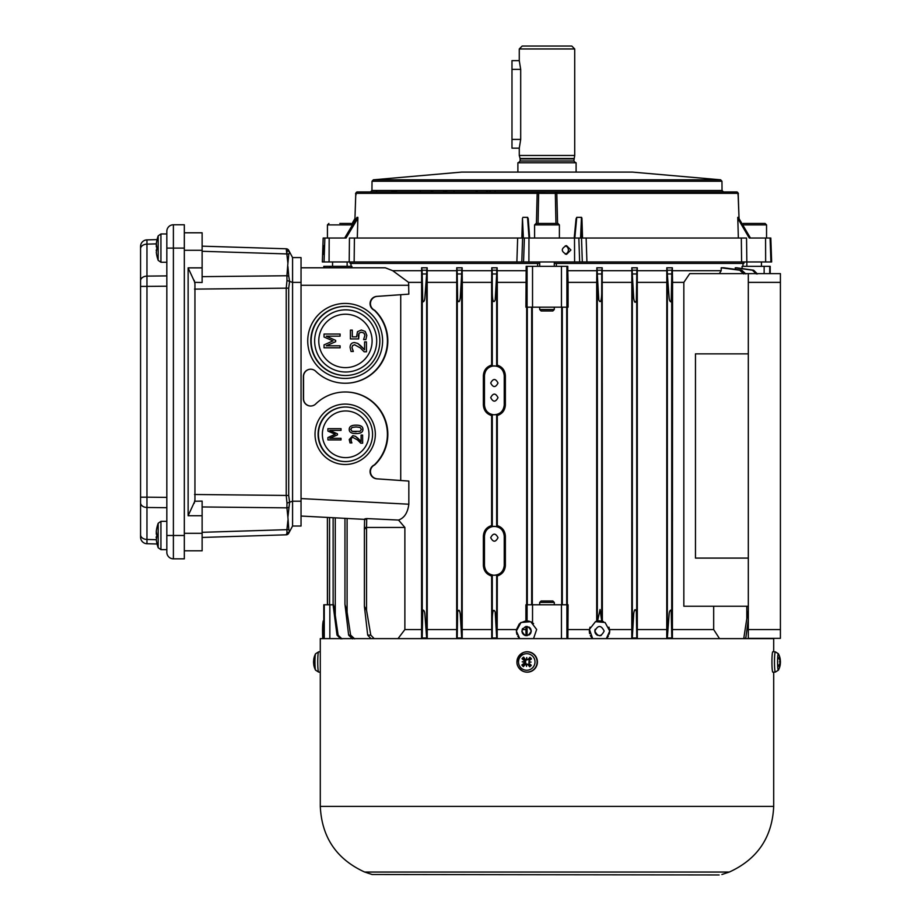 <?xml version="1.0" encoding="UTF-8"?>
<svg xmlns="http://www.w3.org/2000/svg" width="921" height="921" viewBox="0 0 921 921"><rect width="100%" height="100%" fill="white"/><g stroke="black" fill="none" stroke-linecap="round" stroke-linejoin="round"><path stroke-width="1.38" d="M742.982 263.418L742.982 266.33L742.982 263.418M556.376 263.418L556.376 266.33M527.088 266.33L527.088 307.177L525.903 307.177L526.179 266.33L567.808 266.33L567.808 270.705L596.843 270.705L596.843 267.792L602.207 267.792L602.207 270.705L631.829 270.705L631.829 267.792L637.274 267.792L637.274 270.705L666.804 270.705L666.804 267.792L672.365 267.792L672.365 270.705L721.201 270.705L721.201 267.792L723.918 267.792L741.819 270.221L739.724 270.221L743.834 273.963M735.28 269.335L735.28 267.792L736.765 267.792L753.643 270.221L752.457 270.221L756.302 273.963M742.096 268.564L742.096 266.33L764.142 266.33L764.142 273.629M537.611 266.33L537.611 263.418M498.008 537.668C495.579 542.354 493.138 542.354 490.709 537.668C493.138 532.983 495.579 532.983 498.008 537.668M498.008 397.63C495.579 402.304 493.138 402.304 490.709 397.63C493.138 392.945 495.579 392.945 498.008 397.63M498.008 383.032C495.579 387.718 493.138 387.718 490.709 383.032C493.138 378.347 495.579 378.347 498.008 383.032M493.771 575.257C488.095 574.393 484.987 571.112 484.469 565.39L484.469 536.218C484.987 530.496 488.095 527.203 493.771 526.351C500.068 526.662 503.557 529.943 504.248 536.218L504.248 565.39C503.557 571.653 500.068 574.946 493.771 575.257L492.286 575.107L491.63 576.039C486.507 574.428 483.744 570.882 483.364 565.39L483.364 536.218C483.744 530.715 486.507 527.169 491.63 525.569L492.286 526.49L496.661 526.49L497.294 525.615C502.325 527.296 505.019 530.83 505.376 536.218L505.376 565.39C505.019 570.778 502.325 574.313 497.294 575.982L496.661 575.107L493.771 575.257M493.771 414.784C488.095 413.932 484.987 410.639 484.469 404.918L484.469 375.745C484.987 370.023 488.095 366.731 493.771 365.879C500.068 366.19 503.557 369.482 504.248 375.745L504.248 404.918C503.557 411.18 500.068 414.473 493.771 414.784L492.286 414.634L491.63 415.567C486.507 413.966 483.744 410.409 483.364 404.918L483.364 375.745C483.744 370.254 486.507 366.696 491.63 365.096L492.286 366.028L496.661 366.028L497.294 365.142C502.325 366.823 505.019 370.357 505.376 375.745L505.376 404.918C505.019 410.305 502.325 413.84 497.294 415.521L496.661 414.634L493.771 414.784M341.023 430.406L329.73 430.406L337.408 433.837L337.408 434.896L329.73 438.292L341.023 438.292L341.023 439.916L327.911 439.916L327.911 437.533L335.209 434.263L327.911 431.086L327.911 428.668L341.023 428.668L341.023 430.406L341.023 428.668M329.776 430.406L337.454 433.837L337.454 434.896L329.776 438.292M341.023 439.916L341.023 438.292M362.609 443.185L360.756 443.185L357.601 440.019L352.927 437.417L351.269 438.074L350.74 439.674L351.88 442.909L350.015 442.909L349.22 439.547L352.824 435.633L355.448 436.312L361.09 441.539L361.09 435.092L362.609 435.092L362.655 443.185L362.609 435.092M352.973 437.417L351.315 438.074L351.154 441.539M351.2 441.539L351.88 442.817M355.448 436.312L352.824 435.633M355.494 436.312L357.693 438.074M357.739 438.074L361.136 441.539M356.059 426.953L360.053 427.425L361.435 429.359L360.019 431.327L352.075 431.316L350.694 429.359L352.052 427.425L356.059 426.953L352.098 427.425L350.74 429.359L352.121 431.316L356.116 431.765M362.886 429.359C362.92 432.202 360.641 433.607 356.07 433.561C351.419 433.595 349.151 432.191 349.232 429.359C349.232 426.515 351.5 425.122 356.059 425.168L356.059 425.168C360.687 425.134 362.966 426.527 362.886 429.359L362.932 429.359C362.966 432.202 360.687 433.607 356.116 433.561L356.07 433.561M356.105 425.168C360.733 425.134 363.012 426.527 362.932 429.359M362.172 443.185L362.655 442.207M365.2 331.445L366.777 335.394L365.867 339.584L363.588 339.584L364.912 335.348L363.945 333.034L361.331 332.216L359.017 333.126L358.281 335.751L358.672 338.928L350.417 338.928L350.417 330.121L352.294 330.121L352.294 336.856L356.565 336.856L357.475 331.687L361.343 330.029L365.246 331.445L366.823 335.394L365.867 339.584M361.377 332.216L359.017 333.126M359.063 333.126L358.672 338.928M356.565 336.856L352.34 336.856L352.294 330.121M365.246 331.445L361.343 330.029M366.431 351.799L364.163 351.799L360.307 347.919L354.597 344.753L352.582 345.548L351.926 347.505L353.319 351.465L351.039 351.465L350.072 347.355C350.187 344.258 351.661 342.658 354.481 342.566L357.682 343.395L364.578 349.784L364.578 341.898L366.431 341.898L366.477 351.799L366.431 341.898M354.643 344.753L352.628 345.548L351.972 347.505L353.319 351.338M357.682 343.395L354.481 342.566M357.728 343.395L360.422 345.548M360.468 345.548L364.624 349.784M340.056 336.177L326.253 336.177L335.635 340.367L335.635 341.668L326.253 345.812L340.056 345.812L340.056 347.804L324.031 347.804L324.031 344.891L332.953 340.885L324.031 337.017L324.031 334.047L340.056 334.047L340.056 336.177L340.102 334.047M326.299 336.177L335.635 340.367M335.681 340.367L335.635 341.668M335.681 341.668L326.299 345.812M340.102 345.812L340.102 347.804M719.52 638.621L713.683 629.573L713.683 606.237M748.313 619.442L745.814 638L743.684 638.621M743.834 638L746.804 618.636L746.804 606.237M739.724 270.221L721.201 267.792M719.336 273.629L721.201 270.705M780.409 282.379L780.409 273.629L748.313 273.629L748.313 638.334L780.409 638.334L780.409 282.379L748.313 282.379M748.313 353.86L695.47 353.86L695.47 558.091L748.313 558.091M672.365 270.705L672.56 282.379L683.843 282.379L683.843 606.237L748.313 606.237M672.56 282.379L672.411 638.621M713.683 629.573L672.56 629.573M745.814 273.963L741.819 270.221M745.665 638.621L745.814 638M683.843 282.379L689.725 273.629L748.313 273.629M497.294 415.521L497.294 525.615M497.294 575.982L497.179 638.621M516.37 630.597L516.462 629.573L497.294 629.573M516.462 629.573L519.34 623.828M520.319 622.964L525.903 620.846L525.903 604.775L568.084 604.775L567.877 638.621M526.674 604.775L526.674 307.177M525.903 282.379L497.294 282.379L497.294 365.142M492.24 638L492.286 621.157C492.205 618.095 492.47 605.937 495.199 612.074L496.695 638L492.24 638L492.228 638.621M496.695 638.621L496.695 638M491.745 638.621L491.63 576.039M491.63 525.569L491.63 415.567M491.63 365.096L491.63 282.379L462.307 282.379L462.192 638.621M491.63 629.573L462.307 629.573M492.286 366.028L492.24 273.963L496.695 273.963L496.776 270.221L492.148 270.221L492.24 273.963M492.148 270.221L491.779 267.792L497.144 267.792L497.294 282.379M491.63 282.379L491.779 267.792M492.286 290.806C492.205 293.857 492.47 306.025 495.199 299.889L496.695 273.963M497.144 267.792L496.776 270.221M592.675 638.621L589.44 629.388L595.461 621.663L605.074 622.481L609.725 631.035L606.34 638.621M604.176 631.035C601.079 624.991 597.959 624.991 594.839 631.035C597.959 637.079 601.079 637.079 604.176 631.035M323.789 620.823L323.271 620.823C322.546 623.69 322.373 629.619 322.741 638.621M519.732 638.621L516.359 631.035L520.987 622.492L530.715 621.698L536.655 629.469L533.593 638.449M521.908 630.873L521.908 631.035C525.016 637.056 528.124 637.056 531.233 631.035C528.124 625.014 525.016 625.014 521.896 631.035L521.942 631.679M522.195 632.669L522.564 633.429M523.163 634.224L523.784 634.788M524.636 635.283L525.235 635.513M528.999 635.018L530.059 634.143M530.542 633.487L530.922 632.739M531.187 631.691L531.187 630.378M530.922 629.331L530.542 628.583M530.059 627.938L528.999 627.051M522.621 628.548L522.311 629.124M519.076 637.977L517.786 636.238M516.992 634.569L516.451 632.416M530.945 621.813L533.593 623.621M525.903 620.846L529.31 621.203M589.313 630.586L589.405 629.573L568.084 629.573M589.405 629.573L590.073 627.143M595.611 621.594L596.693 621.215L596.693 282.379L568.084 282.379L568.084 307.177L527.088 307.177M567.313 307.177L567.313 604.775M526.041 635.674L525.903 629.573L522.138 629.573M525.903 629.573L525.903 626.43M601.309 635.34A4.663 4.663 0 0 1 599.513 635.709M597.717 635.352A4.663 4.663 0 0 1 595.196 629.25M608.954 627.143L609.702 630.436M599.629 620.823L603.428 621.606M596.693 621.215L599.226 620.823M591.409 637.24L590.315 635.478M589.636 633.648L589.313 631.449M609.69 631.887L609.218 634.189M608.482 635.904L607.307 637.631M602.207 270.705L602.357 621.226M602.207 267.792L601.839 270.221L597.211 270.221L597.292 273.963L601.747 273.963L601.839 270.221M601.747 273.963L601.701 290.806C601.781 293.857 601.517 306.025 598.788 299.889L597.292 273.963M597.211 270.221L596.843 267.792M596.693 282.379L596.843 270.705M333.149 604.775L323.789 604.775L323.789 638.621M770.198 273.629L770.198 266.33L764.142 266.33M567.808 270.705L568.084 282.379M497.144 270.705L526.179 270.705M351.005 263.418L351.005 266.33M421.576 638.621L421.622 270.705L392.714 270.705L385.3 267.792L301.04 267.792L323.789 267.792L323.789 266.33L351.891 266.33L351.891 267.792M421.622 270.705L421.622 267.792L427.183 267.792L427.183 270.705L456.724 270.705L456.724 267.792L462.146 267.792L462.146 270.705L491.779 270.705M752.457 270.221L735.28 267.792M757.419 273.963L753.643 270.221M379.855 340.931A34.572 34.526 90 0 1 345.329 375.503A34.572 34.526 90 0 1 310.803 340.931A34.572 34.526 90 0 1 345.329 306.359A34.572 34.526 90 0 1 379.855 340.931M382.606 340.931A37.496 37.439 -90 0 0 326.448 308.454A37.496 37.439 -90 0 0 326.448 373.396A37.496 37.439 -90 0 0 382.606 340.931M421.427 629.573L404.872 629.573L404.872 527.457L398.54 520.054C404.307 518.016 407.738 512.744 408.832 504.213L408.832 481.073L376.839 478.839A7.299 7.287 90 0 1 374.294 464.932A42.308 42.251 -90 0 0 345.168 391.989A42.308 42.251 -90 0 0 315.719 403.962A7.299 7.287 90 0 1 303.366 398.724L303.366 376.493A7.299 7.287 90 0 1 315.719 371.267A42.308 42.251 -90 0 0 384.402 356.634A42.308 42.251 -90 0 0 374.294 310.285A7.299 7.287 90 0 1 376.839 296.378L408.832 294.144L408.59 282.379L421.427 282.379M375.331 434.298A30.197 30.151 -90 0 0 330.098 408.141A30.197 30.151 -90 0 0 330.098 460.442A30.197 30.151 -90 0 0 375.331 434.298M345.502 375.503A34.572 34.526 90 0 1 311.148 340.931A34.572 34.526 90 0 1 345.502 306.359M372.568 434.298A27.285 27.239 90 0 1 345.329 461.571A27.285 27.239 90 0 1 318.079 434.298A27.285 27.239 90 0 1 345.329 407.013A27.285 27.239 90 0 1 372.568 434.298M345.502 461.571A27.285 27.239 90 0 1 318.436 434.298A27.285 27.239 90 0 1 345.502 407.013M366.259 445.234A23.336 23.313 90 0 1 328.175 449.713A23.336 23.313 90 0 1 337.443 412.458A23.336 23.313 90 0 1 366.259 445.234M376.701 340.931A31.072 31.026 90 0 1 330.155 367.836A31.072 31.026 90 0 1 330.155 314.015A31.072 31.026 90 0 1 376.701 340.931M372.107 340.931A26.697 26.663 90 0 1 332.113 364.048A26.697 26.663 90 0 1 332.113 317.803A26.697 26.663 90 0 1 372.107 340.931M408.832 481.073L377.242 478.839A7.299 7.299 180 0 1 374.686 464.932A42.366 42.308 0 0 0 345.479 391.989L345.168 391.989M310.745 406.023A7.299 7.299 0 0 1 303.55 398.724L303.55 376.493A7.299 7.299 180 0 1 310.745 369.194M345.168 383.228L345.479 383.228A42.366 42.308 180 0 0 374.686 310.285A7.299 7.299 180 0 1 377.242 296.378L408.832 294.144M400.727 480.474L400.727 294.743M337.005 635.145L333.252 606.145C333.045 600.008 334.853 612.177 335.267 615.228L333.126 604.061L333.126 517.729L335.267 517.844L335.267 615.228L338.122 635.145L337.005 635.145L340.782 638.875M301.04 516.048L364.589 519.375M398.54 520.054L366.731 518.569C363.91 518.937 363.91 519.248 366.742 519.49M392.714 270.705L408.59 282.379M404.872 527.457L366.535 527.457L364.417 529.276A2.187 1.543 1.2 0 1 364.382 528.965A2.187 1.543 1.2 0 1 366.535 527.457L364.394 527.457L364.394 528.32M354.735 638.875L350.613 635.145L348.633 635.145L352.616 638.875M348.633 635.145L344.961 604.337L347.102 612.154L350.613 635.145M341.967 638.875L338.122 635.145M327.519 604.775L327.404 517.429L327.416 603.646M426.653 273.963L426.745 270.221L422.083 270.221L422.186 273.963L426.653 273.963L424.869 297.771C424.662 300.442 423.959 301.823 422.797 301.904L422.186 273.963M427.183 267.792L426.745 270.221M422.083 270.221L421.622 267.792M422.186 638L422.797 610.047C423.959 610.139 424.662 611.509 424.869 614.18L426.653 638L422.186 638L422.175 638.621M426.653 638.621L426.653 638M427.183 270.705L427.229 638.621M461.674 273.963L461.766 270.221L457.127 270.221L457.207 273.963L461.674 273.963L460.27 297.771C459.579 302.157 458.693 302.871 457.633 299.889L457.207 273.963M462.146 267.792L461.766 270.221M457.127 270.221L456.724 267.792M457.207 638L457.633 612.074C458.693 609.092 459.579 609.794 460.27 614.18L461.674 638L457.207 638L457.207 638.621M461.674 638.621L461.674 638M462.146 270.705L462.307 282.379M671.8 273.963L671.904 270.221L667.241 270.221L667.334 273.963L671.8 273.963L671.19 301.904C670.028 301.823 669.325 300.442 669.118 297.771L667.334 273.963M672.365 267.792L671.904 270.221M667.241 270.221L666.804 267.792M667.334 638L669.118 614.18C669.325 611.509 670.028 610.139 671.19 610.047L671.8 638L667.334 638L667.334 638.621M671.812 638.621L671.8 638M636.779 273.963L636.872 270.221L632.22 270.221L632.313 273.963L636.779 273.963L636.353 300.442C635.294 303.423 634.408 302.721 633.717 298.335L632.313 273.963M637.274 267.792L636.872 270.221M632.22 270.221L631.829 267.792M632.313 638L633.717 613.628C634.408 609.23 635.294 608.528 636.353 611.509L636.779 638L632.313 638L632.313 638.621M636.779 638.621L636.779 638M637.274 270.705L637.309 638.621M532.292 307.177L532.292 604.775M374.225 638.621L370.795 635.145L367.698 635.145L370.967 638.621M404.872 629.573L398.022 638.621M367.698 635.145L364.394 606.317L366.535 610.209L370.795 635.145M364.394 528.792L366.535 527.457L366.731 518.569M748.313 610.542L746.804 618.636M601.701 290.806L601.701 621.065L600.043 609.518L597.614 621.007M666.758 638.621L666.804 270.705M631.794 638.621L631.829 270.705M456.678 638.621L456.724 270.705M561.695 604.775L561.695 307.177M631.679 282.379L602.357 282.379M456.551 282.379L427.367 282.379M666.62 282.379L637.436 282.379M631.679 629.573L609.621 629.573M456.551 629.573L427.367 629.573M666.62 629.573L637.436 629.573M525.995 660.127A4.375 4.363 -90 0 0 525.972 663.73M526.409 659.597A17.315 4.467 -83.7 0 1 526.743 657.525L526.409 659.597L525.269 659.448L523.658 657.145A5.687 5.664 -90 0 0 522.023 658.699L523.842 659.505M519.271 48.963L574.716 48.963L571.791 46.05L522.195 46.05L519.271 48.963L519.271 60.636L520.699 69.386L520.699 139.416L519.271 148.166L519.271 155.465L574.716 155.465L573.841 161.002L575.59 162.752M576.097 172.089L576.097 162.752L517.89 162.752L517.89 172.089M372.096 874.501L719.128 874.95L372.096 874.501L364.647 872.037L729.34 872.037C757.465 859.166 772.247 837.281 773.698 806.382L320.289 806.382L320.289 638.621L773.698 638.621L773.698 651.78M301.04 257.592L292.579 257.592L292.579 526.018L301.04 526.018L301.04 257.592L292.579 257.592L288.699 250.328A2.913 2.913 0 0 0 286.224 248.785L287.905 263.337L286.903 275.747A2.913 2.049 8.4 0 1 288.78 276.404L287.916 266.514M288.699 250.328A2.913 2.913 0 0 0 286.224 248.785L202.125 246.16L286.224 248.785M292.579 526.018L289.482 531.797L286.984 533.052L286.903 529.667L286.984 533.052L289.482 531.797L288.78 529.299A2.913 2.049 -171.6 0 1 286.903 529.667L202.125 532.315M288.699 533.271A2.913 2.913 0 0 1 286.224 534.813A2.913 2.913 0 0 0 288.699 533.271L289.585 531.613M301.04 501.208L292.579 501.208L289.585 502.187L288.699 495.463L288.699 288.135L289.585 281.423L288.78 276.404M301.04 282.39L292.579 282.39L289.585 281.423M287.916 520.411L286.903 529.667M288.78 529.299L287.905 517.234L289.585 502.187M286.984 533.052L286.224 534.813L202.125 537.45M288.78 507.195A2.913 2.049 171.6 0 1 286.903 507.851L287.905 517.234M289.482 502.256L286.984 503.085L286.903 507.851L202.125 506.953M202.125 276.657L286.903 275.747L286.984 280.514L289.482 281.354M286.984 280.514L286.224 288.135L286.224 495.463L286.984 503.085M184.327 550.816L202.125 550.816L202.125 515.737L188.126 515.737L194.803 501.243A17.131 2.728 -81.3 0 1 194.941 499.758L194.941 283.841A17.131 2.728 -98.7 0 1 194.803 282.356L188.126 267.861L202.125 267.861L202.125 232.794L184.327 232.794M194.803 501.243L202.125 501.105L202.125 515.737M202.125 267.861L202.125 282.494L194.803 282.356M287.905 263.337L288.78 254.311A2.913 2.049 171.6 0 0 286.903 253.931L286.984 250.547L289.482 251.801L286.984 250.547M288.78 254.311L289.585 251.997M194.941 283.841L194.239 280.375M194.941 499.758L194.239 503.234M188.126 515.737L188.126 267.861M140.568 502.843L140.568 534.813L140.568 502.843A6.562 4.64 0 0 0 146.957 507.483L146.957 497.179L140.568 497.179L140.568 502.843M140.568 248.785L140.568 497.179L140.568 248.785A6.562 4.64 0 0 1 146.957 244.146L146.957 239.874L157.054 239.61L146.957 239.874A6.562 6.562 0 0 0 140.568 246.437L140.568 248.785M140.568 534.813L140.568 537.162A6.562 6.562 0 0 0 146.957 543.724L146.957 539.453A6.562 4.64 180 0 1 140.568 534.813M146.957 543.724L157.054 543.989M140.568 246.437A6.562 6.562 0 0 1 146.957 239.874M166.828 497.386L146.957 497.179L146.957 276.116A6.562 4.64 180 0 0 140.568 280.755M166.828 248.106L166.828 552.266A6.562 6.562 0 0 0 173.39 558.84L173.39 248.106L166.828 248.106L166.828 231.332A6.562 6.562 0 0 1 173.39 224.77A6.562 6.562 0 0 0 166.828 231.332M184.327 224.77L173.39 224.77L173.39 248.106L184.327 248.106L184.327 224.77M173.39 558.84L184.327 558.84L184.327 248.106M156.305 246.805L156.305 243.869A35.723 35.585 84.2 0 1 156.777 240.911L156.789 240.922A35.723 35.585 95.8 0 0 156.305 243.892L156.789 246.955A35.539 35.401 95.8 0 0 156.789 249.395L156.305 252.342A35.723 35.585 95.8 0 0 156.789 255.324L156.777 255.301M156.156 250.247L156.777 249.269M156.766 248.106A35.539 35.401 84.2 0 1 156.777 246.955M156.305 534.192L156.305 531.256A35.723 35.585 84.2 0 1 156.777 528.297L156.789 528.309A35.723 35.585 95.8 0 0 156.305 531.279L156.789 534.341A35.539 35.401 95.8 0 0 156.789 536.782L156.305 539.729A35.723 35.585 95.8 0 0 156.789 542.711L156.777 542.688M156.156 537.634L156.305 536.724M156.766 535.492A35.539 35.401 84.2 0 1 156.777 534.341M184.327 535.492L166.828 535.492L166.828 549.641L160.933 549.641L160.933 521.344L158.182 523.266L158.182 547.73L160.933 549.641L158.182 547.73A35.769 35.769 0 0 1 156.766 542.699M519.271 60.636L511.984 60.636L511.984 148.166L519.271 148.166M320.289 659.448A10.212 0.886 90 0 0 320.289 664.478M318.62 651.838L315.558 653.795A8.277 0.725 90 0 0 314.982 659.54A8.277 0.725 90 0 0 315.178 667.967A8.277 0.725 90 0 0 315.558 670.131L318.62 672.088A10.119 0.886 -90 0 1 318.021 669.302A10.119 0.886 -90 0 1 317.803 658.227A10.119 0.886 -90 0 1 318.62 651.838L320.289 651.78M313.854 664.467L313.716 664.478A17.464 14.08 -15.5 0 0 313.75 664.72A17.464 14.08 -15.5 0 0 314.28 666.781L314.142 665.227A17.464 10.787 -177.6 0 1 313.612 663.419L313.554 662.268A17.315 1.197 170.3 0 1 313.785 662.084A17.315 2.084 9.5 0 1 313.554 661.785L313.612 660.633A17.464 10.05 -2.6 0 1 314.13 658.941L314.257 657.306A17.464 13.539 -165.8 0 0 313.716 659.459A17.464 13.539 -165.8 0 0 313.704 659.528L313.888 659.54M534.238 669.371A10.212 10.177 90 0 1 523.174 671.328L522.99 671.248A10.119 10.085 -90 0 0 535.423 656.374A10.119 10.085 -90 0 0 516.934 661.957A10.119 10.085 -90 0 0 522.99 671.248C514.966 666.102 514.966 659.92 522.99 652.678L523.174 652.598A10.212 10.177 90 0 1 534.238 669.371M532.43 667.967A8.277 8.243 90 0 1 518.73 663.891A8.277 8.243 90 0 1 529.103 654.025A8.277 8.243 90 0 1 532.43 667.967M526.766 664.329A17.315 1.52 96.1 0 1 526.513 666.401L526.639 664.444L527.917 664.478A17.464 2.763 54.7 0 0 529.667 666.781L529.068 665.215A3.926 3.903 90 0 0 530.001 664.329L529.149 663.696L529.241 660.357L531.463 658.941A5.687 5.664 -90 0 0 529.909 657.306A17.464 2.717 128.3 0 0 528.044 659.528L525.327 659.643L523.991 657.64A5.1 5.077 90 0 0 522.518 659.045M526.513 666.401A17.315 4.478 -93.2 0 1 526.282 664.317L528.539 664.283L529.068 665.215M524.222 662.141A17.315 3.154 -174.7 0 1 522.195 661.842L524.233 661.9L524.095 663.293A17.464 2.383 145.5 0 0 521.85 664.974A5.687 5.664 -90 0 0 523.404 666.62L525.143 664.398L526.282 664.317M522.195 661.842A17.315 3.074 -2.2 0 1 524.245 661.658L524.912 661.911L524.625 663.569L521.85 664.974M522.023 658.699A17.464 2.452 37.5 0 0 524.164 660.507L524.245 661.658M526.743 657.525A17.315 1.508 86.9 0 1 526.893 659.609M531.049 662.084A17.315 2.913 176 0 1 528.942 662.268L528.953 661.785A17.315 2.832 7 0 1 531.049 662.084L529.172 662.026L529.091 660.633A17.464 0.645 -35.2 0 0 531.463 658.941M529.667 666.781A5.687 5.664 -90 0 0 531.29 665.227A17.464 0.587 -141.8 0 0 529.022 663.419L529.034 662.015M529.368 666.286A5.1 5.077 90 0 0 530.841 664.881L530.001 664.329M530.116 659.77A3.926 3.903 90 0 0 529.241 658.837L529.909 657.306M524.164 660.507L524.717 660.23L523.761 659.597A3.926 3.903 90 0 1 524.694 658.711M523.646 664.156A3.926 3.903 90 0 0 524.533 665.089L523.404 666.62M524.533 665.089L526.916 664.029M529.241 658.837L527.019 659.897M524.717 660.23L524.912 661.911M772.834 672.169A10.212 0.886 -90 0 1 771.936 661.957A10.212 0.886 -90 0 1 772.834 651.746L775.367 651.838A10.119 0.886 90 0 0 774.48 661.957A10.119 0.886 90 0 0 775.367 672.088L772.834 672.169M775.367 672.088L778.429 670.131A8.277 0.725 -90 0 1 777.589 661.957A8.277 0.725 -90 0 1 778.429 653.795L775.367 651.838M780.271 664.478L780.237 664.329A17.315 17.154 -140.3 0 1 779.811 666.401A17.315 16.693 -101.8 0 0 780.202 664.317L780.271 664.478A17.464 14.08 15.5 0 1 780.237 664.72A17.511 17.511 0 0 1 778.429 670.131M779.488 659.482L780.214 659.597A17.315 16.624 -67.7 0 0 779.822 657.525A17.315 17.223 -58.3 0 1 780.248 659.609L780.041 659.448A17.464 14.345 178.4 0 0 779.178 657.145L779.039 658.699A17.464 10.522 10.1 0 1 779.949 660.507L780.018 661.658A17.315 0.668 -10.2 0 1 779.431 661.842A17.315 1.566 -169.5 0 1 780.018 662.141L779.937 663.293A17.464 9.786 170.5 0 1 779.028 664.974L779.154 666.62A17.464 13.803 1.7 0 0 780.029 664.398L779.408 664.363M780.283 659.528L780.283 659.528A17.464 13.539 165.8 0 0 780.271 659.459A17.511 17.511 0 0 0 778.429 653.795M779.627 661.934L780.432 661.785L780.375 660.633A17.464 10.05 2.6 0 0 780.191 659.827M780.294 664.145L780.191 664.133A17.464 10.787 177.6 0 0 780.375 663.419L780.432 662.268M539.694 604.775L539.694 602.415L554.292 602.415L554.292 604.775M539.694 602.415L541.134 600.987L552.853 600.987L554.292 602.415M565.287 254.184A4.375 4.363 90 0 0 565.275 245.803M570.893 249.994L566.553 254.369C560.912 251.456 560.901 248.532 566.519 245.619L570.893 249.994M324.031 249.994L323.455 254.369L323.755 245.619L324.031 249.994M350.049 261.955L350.084 263.418L539.694 263.418M554.292 263.418L743.903 263.418L743.938 261.955M738.354 238.032L737.756 217.344L750.442 238.032L738.297 217.344M738.193 193.836A1.462 1.082 174.7 0 1 738.205 193.94L739.045 218.611L738.066 193.341A1.462 1.451 -90 0 0 736.616 191.936L723.503 191.936L737.709 192.431M557.573 223.446L556.814 193.341L555.328 193.364A1.462 0.668 -90 0 1 555.996 191.936L537.991 191.936A1.462 0.668 90 0 1 538.658 193.364L538.037 223.446M576.051 218.864L574.209 238.032L576.051 218.864L576.753 217.344L581.542 217.344L581.922 218.219L581.07 238.032L578.837 238.032L579.666 261.955L741.612 261.955L741.313 238.032L746.54 238.032L746.839 261.955L771.648 261.955L770.819 238.032L770.083 238.032L770.923 261.955M582.544 238.032L581.922 218.219M495.038 191.936L494.991 190.486M432.732 190.486L432.709 191.936M486.115 190.486L487.934 191.936L486.115 190.486M749.314 238.032L770.083 238.032M737.756 217.344L749.855 238.032M521.839 238.032L522.472 218.323L522.852 238.032L578.837 238.032M576.753 217.344L574.831 238.032L574.209 238.032M529.644 238.032L528.24 218.634L529.644 238.032M555.95 223.446L555.328 193.364L537.173 193.341L536.413 223.446M354.412 238.032L354.148 261.955L349.197 261.955L349.45 238.032L522.598 238.032L521.793 261.955L579.666 261.955M555.996 191.936L736.616 191.936C738.216 193.007 738.746 193.675 738.205 193.94A1.462 1.082 174.7 0 1 738.216 194.02L737.917 194.803M371.946 190.486L372.026 181.253L721.96 181.253L722.041 190.486L371.946 190.486L370.484 191.936L357.383 191.936C362.195 191.936 362.195 191.936 357.383 191.936L537.991 191.936M376.62 190.486L376.597 191.936L723.503 191.936L722.041 190.486M746.839 261.955L741.612 261.955M354.148 261.955L516.877 261.955L517.66 238.032M582.325 261.955L581.508 238.032L586.136 238.032L586.919 261.955M370.495 191.936L357.383 191.936A1.462 1.451 90 0 0 355.92 193.341L356.07 194.803M537.254 191.936L537.173 193.341L355.92 193.341M586.136 238.032L741.313 238.032M521.793 261.955L516.877 261.955M555.743 261.955L538.244 261.955M357.383 191.936C355.771 193.019 355.241 193.686 355.782 193.94L354.873 220.948L355.771 194.02A1.462 1.082 -174.7 0 1 355.794 193.836M357.026 217.344L344.661 238.032L357.026 217.344L357.843 217.344L357.878 218.219L346.066 238.032M345.536 238.032L357.843 217.344M738.066 193.341L556.814 193.341L556.733 191.936M324.871 238.032L324.042 261.955L322.338 261.955L323.167 238.032L346.123 238.032M344.661 238.032L339.837 238.032M720.625 179.814L632.336 172.089L461.651 172.089L373.362 179.814L720.625 179.814L721.96 181.253M351.845 223.895L354.942 218.611L351.834 223.895M324.042 261.955L349.197 261.955M357.29 238.032L357.878 218.219M522.472 218.323L523.381 238.032M522.978 217.344L527.618 217.344L528.24 218.772M522.886 217.344L527.618 217.344M529.034 238.032L527.526 217.344M576.834 217.344L581.542 217.344M580.564 238.032L581.462 217.344M477.665 191.936L475.823 190.486M420.31 190.486L420.31 191.936M339.837 223.446L350.786 223.446L339.837 223.446M760.884 223.446L747.403 223.446L760.884 223.446M554.292 307.177L554.292 309.537L539.694 309.537L539.694 307.177M554.292 261.955L554.292 266.33M539.694 309.537L541.134 310.976L552.853 310.976L554.292 309.537M557.93 223.446L536.057 223.446L557.93 223.446L559.392 224.897L559.392 238.032M504.248 404.918L505.376 404.918M504.248 375.745L505.376 375.745M484.469 404.918L483.364 404.918M504.248 565.39L505.376 565.39M504.248 536.218L505.376 536.218M484.469 536.218L483.364 536.218M484.469 565.39L483.364 565.39M780.409 629.573L748.313 629.573M484.469 375.745L483.364 375.745M496.661 628.79L496.661 575.107M496.661 526.49L496.661 414.634M492.286 621.157L492.286 575.107M492.286 526.49L492.286 414.634M496.661 366.028L496.661 283.161M532.534 622.746L532.534 604.775M527.088 620.835L527.088 604.775M597.326 621.065L597.326 283.161M329.845 638.621L329.845 604.775M324.261 638.621L324.261 604.775M566.899 638.621L566.899 604.775M527.088 635.674L527.088 626.407M561.453 638.621L561.453 604.775M527.296 604.775L527.296 307.177M531.67 604.775L531.67 307.177M769.726 266.33L769.726 273.629M532.534 266.33L532.534 307.177M561.453 266.33L561.453 307.177M566.899 266.33L566.899 307.177M329.845 266.33L329.845 267.792M324.261 266.33L324.261 267.792M408.832 504.213L301.04 498.572M301.04 285.291L408.832 285.291M347.102 612.154L347.102 518.465M329.557 604.775L329.557 517.544M426.642 633.947L426.642 278.004M461.651 631.369L461.651 280.594M671.72 616.137L671.72 295.825M636.71 618.083L636.71 293.88M566.691 604.775L566.691 307.177M366.535 610.209L366.535 527.457M422.267 616.137L422.267 295.825M667.345 633.947L667.345 278.004M457.277 618.636L457.277 293.315M632.336 630.804L632.336 281.147M562.317 604.775L562.317 307.177M573.841 161.002L520.146 161.002L520.089 158.504L573.898 158.504M520.146 158.953L573.841 158.953M288.699 288.135L194.538 289.113M288.699 495.463L194.538 494.496M202.125 251.283L286.903 253.931M202.125 250.293L184.327 250.293M202.125 533.305L184.327 533.305M156.305 539.706L146.957 539.453L146.957 507.483L166.828 507.701M166.828 275.897L146.957 276.116L146.957 244.146L156.305 243.869M140.568 286.431L166.828 286.212M156.766 240.899A35.769 35.769 0 0 1 158.182 235.88L158.182 260.344L160.933 262.255L160.933 233.957L158.182 235.88L160.933 233.957L166.828 233.957M520.699 139.416L511.984 139.416M520.699 69.386L511.984 69.386M529.587 657.79A5.1 5.077 90 0 1 530.991 659.263M523.773 666.136A5.1 5.077 90 0 1 522.368 664.663M528.044 659.528L528.654 659.735M527.917 664.478L528.539 664.283M446.846 190.774L442.863 191.936M490.732 191.936L489.258 190.486M749.257 238.032L737.744 218.323M765.57 238.032L765.65 261.955M354.907 219.912L352.19 224.528M329.177 238.032L329.073 261.955M524.383 238.032L523.554 261.955M528.965 238.032L528.896 261.955M574.497 238.032L574.6 261.955M432.72 191.108L430.475 191.936M396.606 190.774L390.976 191.936M328.901 223.446L327.439 224.897L352.236 224.897L350.786 223.446M742.74 224.897L766.548 224.897L765.086 223.446L743.201 223.446L741.75 224.897M536.057 223.446L534.594 224.897L559.392 224.897M364.417 527.457L364.601 519.087M344.961 604.084L344.961 518.35M364.394 606.317L364.394 529.161M364.382 528.965L364.394 527.457M574.716 48.963L574.716 155.465M520.089 158.504L519.271 155.465M520.146 161.002L518.396 162.752M721.891 874.501L729.34 872.037M320.289 806.382C321.74 837.281 336.522 859.166 364.647 872.037M773.698 806.382L773.698 672.146M156.766 255.313A35.769 35.769 0 0 0 158.182 260.344M166.828 262.255L160.933 262.255M158.182 523.266A35.769 35.769 0 0 0 156.766 528.286M166.828 521.344L160.933 521.344M318.62 672.088L320.289 672.146M315.558 653.795A17.511 17.511 0 0 0 313.716 659.459M313.75 664.72A17.511 17.511 0 0 0 315.558 670.131M314.119 665.158L314.268 666.723M314.245 657.375L314.107 659.01M779.074 658.826L779.212 657.341M779.189 666.436L779.062 664.858M780.168 664.11L779.58 664.053M780.306 659.816L779.684 659.873M477.4 191.936L475.604 190.486M372.026 181.253L373.362 179.814M454.041 191.936L454.03 191.211M332.55 261.955L332.55 266.33M347.136 261.955L347.136 266.33M327.439 224.897L327.439 238.032M746.85 261.955L746.85 266.33M761.437 261.955L761.437 266.33M766.548 224.897L766.548 238.032M539.694 261.955L539.694 266.33M534.594 224.897L534.594 238.032"/></g></svg>
